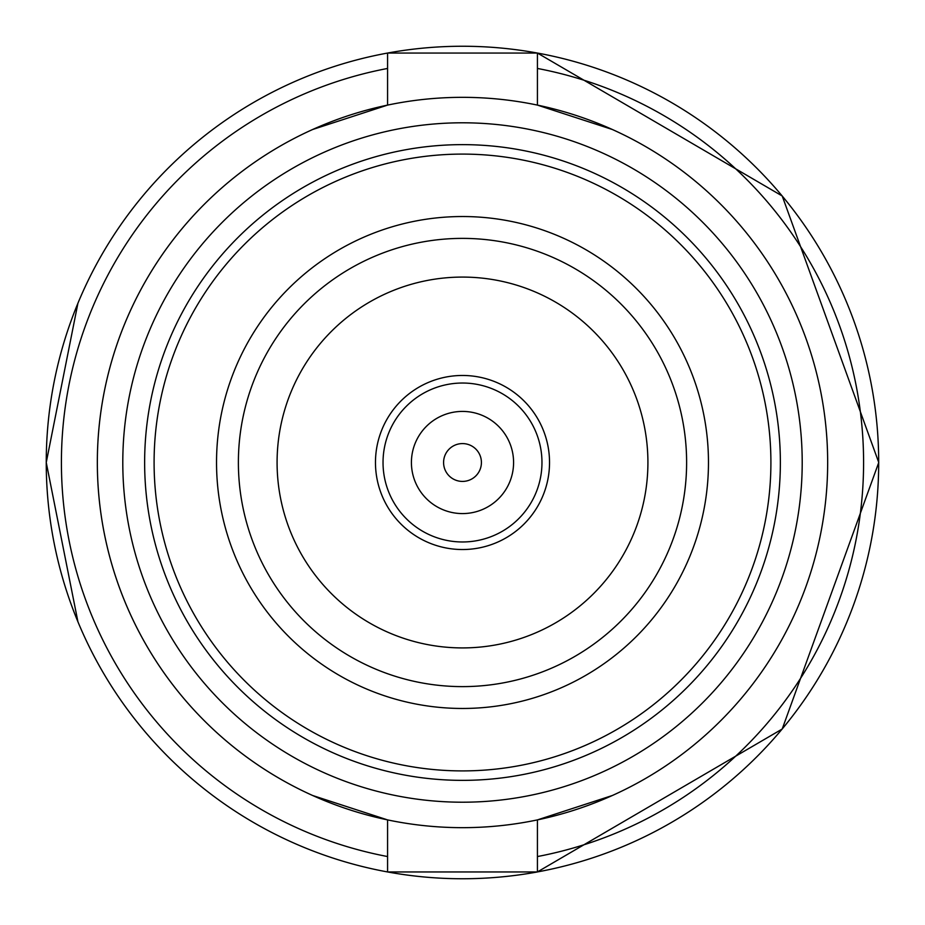 <?xml version="1.0" encoding="UTF-8"?>
<svg xmlns="http://www.w3.org/2000/svg" width="925" height="925" viewBox="0 0 925 925"><rect width="100%" height="100%" fill="white"/><g stroke="black" fill="none" stroke-linecap="round" stroke-linejoin="round"><path stroke-width="1.39" d="M537.425 53.049A416.25 416.25 0 0 0 387.575 53.049L537.425 53.049L782.215 195.984L878.75 462.5L782.215 729.016L537.425 871.928A416.25 416.25 0 0 0 537.425 53.049L537.425 105.103L612.35 129.5A365.167 365.167 0 0 1 827.667 462.5M312.65 795.5A365.167 365.167 0 0 1 312.65 129.5L387.575 105.103L387.575 53.049A416.25 416.25 0 0 0 387.575 871.951L537.425 871.951A416.25 416.25 0 0 1 387.575 871.951L387.575 819.897L312.65 795.5M549.531 462.5A87.031 87.031 0 0 0 462.5 375.469A87.031 87.031 0 0 0 375.469 462.5A87.031 87.031 0 0 0 462.5 549.531A87.031 87.031 0 0 0 549.531 462.5M612.35 795.5L537.425 819.897L537.425 871.951M387.575 68.45A401.115 401.115 0 0 0 387.575 856.55M462.5 708.469A245.969 245.969 0 0 0 708.469 462.5A245.969 245.969 0 0 0 462.5 216.531A245.969 245.969 0 0 0 216.531 462.5A245.969 245.969 0 0 0 462.5 708.469M462.5 686.616A224.116 224.116 0 0 1 238.384 462.5A224.116 224.116 0 0 1 462.5 238.384A224.116 224.116 0 0 1 686.616 462.5A224.116 224.116 0 0 1 462.5 686.616M462.5 647.916A185.416 185.416 0 0 0 647.916 462.5A185.416 185.416 0 0 0 462.5 277.084A185.416 185.416 0 0 0 277.084 462.5A185.416 185.416 0 0 0 462.5 647.916M462.5 770.907A308.407 308.407 0 0 1 154.093 462.5A308.407 308.407 0 0 1 462.5 154.093A308.407 308.407 0 0 1 770.907 462.5A308.407 308.407 0 0 1 462.5 770.907M462.5 780.365A317.865 317.865 0 0 0 780.365 462.5A317.865 317.865 0 0 0 462.5 144.635A317.865 317.865 0 0 0 144.635 462.5A317.865 317.865 0 0 0 462.5 780.365M462.5 122.794A339.706 339.706 0 0 0 122.794 462.5A339.706 339.706 0 0 0 462.5 802.206A339.706 339.706 0 0 0 802.206 462.5A339.706 339.706 0 0 0 462.5 122.794M462.5 827.667A365.167 365.167 0 0 0 827.667 462.5A365.167 365.167 0 0 0 462.5 97.333A365.167 365.167 0 0 0 97.333 462.5A365.167 365.167 0 0 0 462.5 827.667M537.425 856.55A401.115 401.115 0 0 0 537.425 68.45M443.584 462.5A18.916 18.916 0 0 0 462.5 481.416A18.916 18.916 0 0 0 481.416 462.5A18.916 18.916 0 0 0 462.5 443.584A18.916 18.916 0 0 0 443.584 462.5M411.417 462.5A51.083 51.083 0 0 0 462.5 513.583A51.083 51.083 0 0 0 513.583 462.5A51.083 51.083 0 0 0 462.5 411.417A51.083 51.083 0 0 0 411.417 462.5M383.031 462.5A79.469 79.469 0 0 0 462.5 541.969A79.469 79.469 0 0 0 541.969 462.5A79.469 79.469 0 0 0 462.5 383.031A79.469 79.469 0 0 0 383.031 462.5M77.931 621.797L46.25 462.5L77.931 303.203"/></g></svg>
